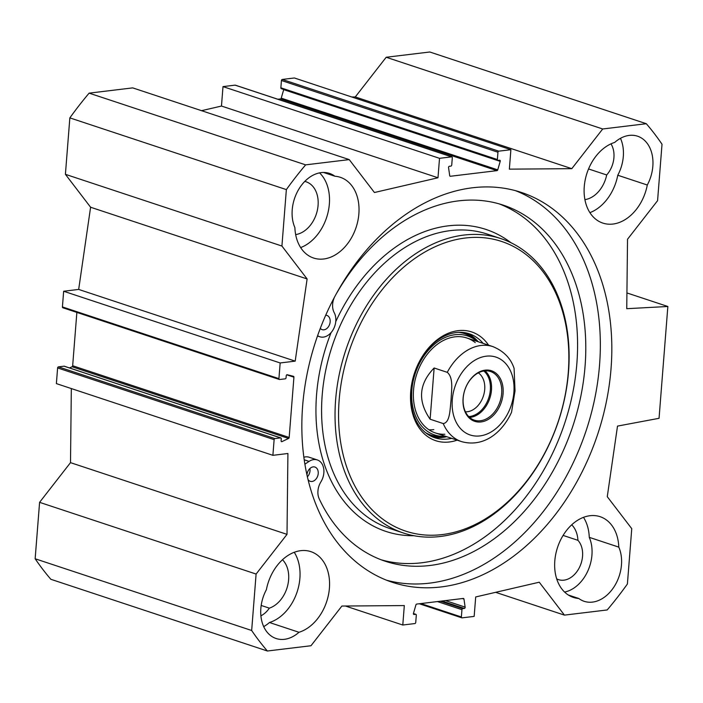 <?xml version="1.0" encoding="UTF-8"?>
<svg xmlns="http://www.w3.org/2000/svg" width="703" height="703" viewBox="0 0 703 703"><rect width="100%" height="100%" fill="white"/><g stroke="black" fill="none" stroke-linecap="round" stroke-linejoin="round"><path stroke-width="1.05" d="M201.541 110.679L221.471 106.048L223 86.61L235.118 85.142A1.002 0.721 -71.7 0 1 235.558 85.291M277.852 99.237L280.453 98.93A1.002 0.721 108.3 0 0 281.226 98.139L283.704 89.65A1.002 0.721 108.3 0 0 283.74 89.474M281.534 88.683A1.002 0.721 -71.7 0 1 280.866 87.805L281.437 80.511A1.002 0.721 -71.7 0 1 282.263 79.448L294.381 77.98L510.888 149.704L498.779 151.163A1.002 0.721 108.3 0 0 497.952 152.226L497.373 159.519A1.002 0.721 108.3 0 0 498.049 160.398L499.587 160.214A1.002 0.721 -71.7 0 1 500.211 161.365L497.742 169.854A1.002 0.721 -71.7 0 1 496.959 170.644L450.386 176.268A1.002 0.721 -71.7 0 1 449.718 175.653L448.549 167.613A1.002 0.721 -71.7 0 1 449.366 166.286L450.904 166.093A1.002 0.721 108.3 0 0 451.73 165.029L452.31 157.744A1.002 0.721 108.3 0 0 451.634 156.857L439.516 158.324L437.987 177.771L374.427 192.508L349.233 159.599L132.726 87.884L89.114 93.148A337.633 244.099 108.3 0 0 69.852 117.884L65.405 174.326L90.599 207.236L78.674 289.425L63.648 291.244L62.418 306.921A1.002 0.721 108.3 0 0 63.085 307.8M351.728 96.979L355.279 96.952L386.193 57.259L602.699 128.983L646.312 123.71A337.633 244.099 -71.7 0 1 662.015 144.229L657.577 200.663L627.524 239.248L626.751 308.687L667.85 306.49L659.054 418.303L617.506 426.097L607.269 496.678L631.76 528.674L627.401 584.008A336.869 243.546 -71.7 0 1 607.199 609.949L564.439 615.116L495.624 592.321M646.312 123.71L429.805 51.996L386.193 57.259M71.328 388.557L70.502 462.644L39.588 502.337L35.15 558.771A337.633 244.099 108.3 0 0 50.853 579.29L267.368 651.004A337.633 244.099 -71.7 0 1 251.665 630.494L256.103 574.052L287.009 534.368L287.914 453.505L272.887 455.324L274.126 439.647A1.002 0.721 -71.7 0 1 274.952 438.584L280.585 437.899A1.002 0.721 -71.7 0 1 281.262 438.786L281.103 440.772A1.002 0.721 108.3 0 0 281.991 441.598L288.564 438.461A1.002 0.721 108.3 0 0 289.179 437.459L293.924 377.186A1.002 0.721 108.3 0 0 293.45 376.316L287.255 374.734A1.002 0.721 108.3 0 0 286.218 375.78L286.059 377.775A1.002 0.721 -71.7 0 1 285.233 378.838L279.601 379.515A1.002 0.721 -71.7 0 1 278.924 378.636L280.163 362.959L295.19 361.14L307.114 278.95L281.921 246.041L286.358 189.608A337.633 244.099 -71.7 0 1 305.629 164.862L349.233 159.599M64.518 366.333A1.002 0.721 108.3 0 0 64.078 366.184L58.437 366.869A1.002 0.721 108.3 0 0 57.611 367.933L56.381 383.61L272.887 455.324M76.864 312.422L72.664 365.745A1.002 0.721 -71.7 0 1 72.049 366.746L69.544 367.941M589.905 212.649A42.514 30.739 108.3 0 0 617.77 175.24L647.296 185.021A42.514 30.739 -71.7 0 1 602.831 223.088A42.514 30.739 -71.7 0 1 584.685 182.859A42.514 30.739 -71.7 0 1 614.694 142.428A35.018 25.317 -71.7 0 1 637.551 136.197A35.018 25.317 -71.7 0 1 647.296 185.021M568.367 595.037L578.797 598.49A42.514 30.739 -71.7 0 1 573.367 597.409A42.514 30.739 -71.7 0 1 557.558 547.382A42.514 30.739 -71.7 0 1 600.107 516.687A42.514 30.739 -71.7 0 1 618.798 547.127L589.272 537.347A42.514 30.739 108.3 0 0 583.508 517.346M298.986 632.287A35.018 25.317 -71.7 0 1 276.121 638.517A35.018 25.317 -71.7 0 1 266.384 589.703A42.514 30.739 -71.7 0 1 310.849 551.635A42.514 30.739 -71.7 0 1 328.995 591.856A42.514 30.739 -71.7 0 1 298.986 632.287L269.46 622.506A42.514 30.739 108.3 0 0 296.763 592.963A42.514 30.739 108.3 0 0 294.249 552.286M300.647 247.588A42.514 30.739 108.3 0 0 327.783 213.501A42.514 30.739 108.3 0 0 319.566 172.876M323.529 172.472L334.883 176.225A42.514 30.739 -71.7 0 1 340.314 177.305A42.514 30.739 -71.7 0 1 356.122 227.333A42.514 30.739 -71.7 0 1 313.573 258.027A42.514 30.739 -71.7 0 1 294.882 227.587A35.018 25.317 -71.7 0 1 299.487 188.114A35.018 25.317 -71.7 0 1 329.514 173.413A35.018 25.317 -71.7 0 1 334.883 176.225M617.77 175.24A35.018 25.317 108.3 0 0 620.468 138.324M584.914 199.634A27.514 19.886 108.3 0 0 606.689 174.968A22.505 16.274 108.3 0 0 610.969 143.86M588.552 168.957L606.689 174.968M618.798 547.127A35.018 25.317 -71.7 0 1 614.194 586.601A35.018 25.317 -71.7 0 1 584.158 601.311A35.018 25.317 -71.7 0 1 578.797 598.49M564.588 592.058A35.018 25.317 108.3 0 0 589.272 537.347M556.679 578.841A22.505 16.274 108.3 0 0 558.569 579.659A22.505 16.274 108.3 0 0 579.483 567.339A22.505 16.274 108.3 0 0 577.936 540.326A27.514 19.886 108.3 0 0 571.732 524.807M563.103 535.414L577.936 540.326M263.687 626.619A35.018 25.317 108.3 0 0 269.46 622.506M260.892 615.828A22.505 16.274 108.3 0 0 269.346 608.157A27.514 19.886 108.3 0 0 287.439 586.469A27.514 19.886 108.3 0 0 282.483 559.746M261.173 605.45L269.346 608.157M295.655 234.582A27.514 19.886 108.3 0 0 317.501 209.564A27.514 19.886 108.3 0 0 306.069 181.769A27.514 19.886 108.3 0 0 304.794 181.409M386.588 580.212A205.329 148.447 108.3 0 0 586.276 430.236A205.329 148.447 108.3 0 0 515.607 190.706M302.633 405.983A205.329 148.447 -71.7 0 1 521.406 192.446A205.329 148.447 -71.7 0 1 597.761 434.032A205.329 148.447 -71.7 0 1 392.274 582.277A205.329 148.447 -71.7 0 1 302.633 405.983M626.927 292.94L667.85 306.49M564.439 615.116L539.245 582.207L475.694 596.952L474.165 616.39L462.047 617.858A1.002 0.721 108.3 0 1 461.37 616.979L461.95 609.686A1.002 0.721 108.3 0 1 462.776 608.622L464.314 608.438A1.002 0.721 -71.7 0 0 465.131 607.111L463.962 599.061A1.002 0.721 -71.7 0 0 463.295 598.446L416.721 604.07A1.002 0.721 -71.7 0 0 415.939 604.861L413.461 613.35A1.002 0.721 -71.7 0 0 414.093 614.501L415.631 614.317A1.002 0.721 108.3 0 1 416.308 615.195L415.728 622.489A1.002 0.721 108.3 0 1 414.902 623.552L402.784 625.02L404.322 605.573L341.886 606.048L310.981 645.741L267.368 651.004M602.699 128.983L571.794 168.667L509.359 169.151L510.888 149.704M439.516 158.324L223 86.61M437.987 177.771L221.471 106.048M571.794 168.667L355.279 96.952M89.114 93.148L305.629 164.862M402.784 625.02L345.437 606.021M35.15 558.771L251.665 630.494M39.588 502.337L256.103 574.052M70.502 462.644L287.009 534.368M63.648 291.244L280.163 362.959M78.674 289.425L295.19 361.14M90.599 207.236L307.114 278.95M65.405 174.326L281.921 246.041M69.852 117.884L286.358 189.608M434.138 367.994L447.266 372.344C453.848 377.792 451.335 391.211 451.071 399.884C449.99 408.285 450.324 422.644 443.233 423.558L430.113 419.216L434.138 367.994C418.839 383.812 417.494 400.886 430.113 419.216M511.538 412.274L515.027 390.973L514.095 368.425C510.844 358.407 503.779 351.131 492.908 346.614A50.018 36.161 108.3 0 0 447.266 372.344M463.172 398.162A25.633 18.533 -71.7 0 1 490.492 371.5A25.633 18.533 -71.7 0 1 500.018 401.659A25.633 18.533 -71.7 0 1 474.367 420.166A25.633 18.533 -71.7 0 1 463.172 398.162M463.084 398.469A26.635 19.253 108.3 0 0 491.318 417.266A26.635 19.253 108.3 0 0 494.85 372.423A26.635 19.253 108.3 0 0 463.084 398.469M468.708 416.58A24.948 18.041 108.3 0 0 490.343 389.98A24.948 18.041 108.3 0 0 483.813 370.999M478.33 372.862A20.949 15.141 -71.7 0 1 484.71 389.48A20.949 15.141 -71.7 0 1 465.43 411.817M306.947 474.929A7.505 5.422 -71.7 0 1 314.953 467.064A7.505 5.422 -71.7 0 1 318.055 474.701A7.505 5.422 -71.7 0 1 312.018 481.476A7.505 5.422 -71.7 0 1 310.234 481.309A7.505 5.422 -71.7 0 1 308.028 479.578M307.378 476.827A7.505 5.422 108.3 0 0 309.918 468.514M325.744 315.199A7.505 5.422 -71.7 0 1 326.886 315.401A7.505 5.422 -71.7 0 1 329.988 323.046A7.505 5.422 -71.7 0 1 323.951 329.812A7.505 5.422 -71.7 0 1 322.167 329.645A7.505 5.422 -71.7 0 1 320.313 328.38M381.158 559.79A187.578 135.609 108.3 0 0 564.737 423.101A187.578 135.609 108.3 0 0 499.06 203.844M304.891 464.182L309.074 461.405A15.009 10.853 -71.7 0 1 317.308 459.938A15.009 10.853 -71.7 0 1 320.902 481.871A15.009 10.853 108.3 0 0 319.206 498.814A187.578 135.609 108.3 0 0 385.226 561.231A187.578 135.609 108.3 0 0 572.945 425.816A187.578 135.609 108.3 0 0 503.19 205.118A187.578 135.609 108.3 0 0 336.64 293.256M334.329 297.527A15.009 10.853 108.3 0 0 334.215 312.659A15.009 10.853 -71.7 0 1 332.985 329.971A15.009 10.853 -71.7 0 1 319.812 336.772A15.009 10.853 -71.7 0 1 318.907 336.412L317.598 335.779M303.854 457.249A15.009 10.853 -71.7 0 1 309.109 457.222L317.308 459.938M432.442 436.853A54.772 39.596 108.3 0 0 446.748 436.712M478.207 341.746A54.772 39.596 108.3 0 0 466.81 333.081M476.942 341.324A52.18 37.725 108.3 0 0 476.203 340.709A52.18 37.725 108.3 0 0 415.218 373.574A52.18 37.725 108.3 0 0 444.533 436.343A52.18 37.725 108.3 0 0 445.491 436.291M475.237 342.589A50.018 36.161 108.3 0 0 416.774 374.084A50.018 36.161 108.3 0 0 444.876 434.261M428.944 429.788A50.018 36.161 108.3 0 0 433.804 429.612M335.63 399.849A155.064 112.102 108.3 0 0 403.329 532.979A155.064 112.102 108.3 0 0 558.498 421.035A155.064 112.102 108.3 0 0 500.844 238.589A155.064 112.102 108.3 0 0 335.63 399.849M339.145 400.165A152.56 110.292 108.3 0 0 500.905 507.812A152.56 110.292 108.3 0 0 521.116 250.997A152.56 110.292 108.3 0 0 339.145 400.165M488.594 345.182A57.277 41.407 108.3 0 0 442.38 336.236A57.277 41.407 108.3 0 0 410.71 391.518A57.277 41.407 108.3 0 0 457.143 440.148M483.128 343.372A54.772 39.596 108.3 0 0 469.305 333.793A54.772 39.596 108.3 0 0 410.947 390.754A54.772 39.596 108.3 0 0 434.858 437.776A54.772 39.596 108.3 0 0 451.669 438.338M286.771 374.822L293.924 377.186M72.664 365.745L289.179 437.459M450.386 176.268L449.946 176.128M496.959 170.644L280.453 98.93M451.634 156.857L235.118 85.142M498.779 151.163L282.263 79.448M497.952 152.226L281.437 80.511M497.373 159.519L280.866 87.805M500.211 161.365L283.704 89.65M497.742 169.854L281.226 98.139M414.093 614.501L413.645 614.352M415.631 614.317L413.417 613.587M461.37 616.979L420.895 603.569M461.95 609.686L437.451 601.566M462.776 608.622L440.403 601.214M464.314 608.438L441.941 601.021M465.131 607.111L445.482 600.599M463.962 599.061L462.416 598.552M57.611 367.933L274.126 439.647M58.437 366.869L274.952 438.584M64.078 366.184L280.585 437.899M281.209 441.335L281.991 441.598M72.049 366.746L288.564 438.461M62.418 306.921L278.924 378.636M455.245 420.209A41.02 29.649 108.3 0 0 479.947 435.913A41.02 29.649 108.3 0 0 513.937 385.059A41.02 29.649 108.3 0 0 474.877 360.226A41.02 29.649 108.3 0 0 455.245 420.209M443.233 423.558A50.018 36.161 108.3 0 0 461.449 441.581C483.576 447.855 502.188 432.679 511.547 412.274M469.613 417.433A25.633 18.533 108.3 0 0 491.476 390.13A25.633 18.533 108.3 0 0 485.044 370.859M317.536 335.955L318.907 336.412M304.206 459.788L309.074 461.405M431.203 436.273A54.526 39.421 108.3 0 0 442.995 437.143A54.526 39.421 108.3 0 0 446.326 436.572M477.785 341.605A54.526 39.421 108.3 0 0 465.474 332.809M476.203 340.709L473.506 338.538A53.437 38.63 108.3 0 0 458.681 332.352M425.482 432.591A53.437 38.63 108.3 0 0 441.071 436.475L444.533 436.343M331.095 332.589A159.063 114.993 108.3 0 0 316.552 394.893A159.063 114.993 108.3 0 0 413.935 535.712M510.984 242.728A159.063 114.993 108.3 0 0 335.744 321.702M500.844 238.589L487.39 234.134A155.064 112.102 108.3 0 0 322.176 395.394A155.064 112.102 108.3 0 0 389.875 528.524L403.329 532.979M235.356 85.168L451.871 156.883M281.297 88.666L497.812 160.381M415.868 614.334L413.426 613.526M461.809 617.832L419.313 603.763M64.316 366.21L280.822 437.925M62.848 307.773L279.363 379.497M435.368 432.943L461.449 441.581M466.827 337.976L492.908 346.614M317.519 336.008L319.812 336.772"/></g></svg>
